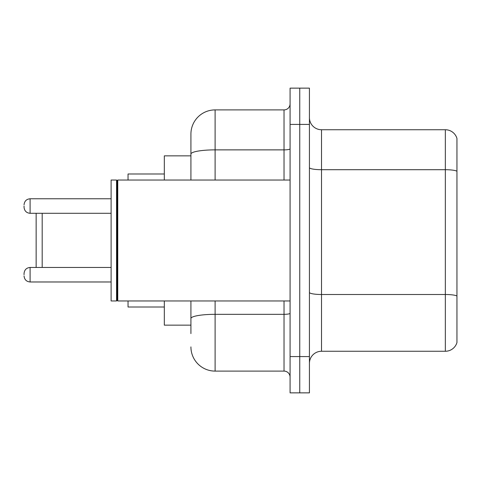 <?xml version="1.0" encoding="UTF-8"?>
<svg xmlns="http://www.w3.org/2000/svg" width="481" height="481" viewBox="0 0 481 481"><rect width="100%" height="100%" fill="white"/><g stroke="black" fill="none" stroke-linecap="round" stroke-linejoin="round"><path stroke-width="0.72" d="M190.921 155.856L164.322 155.856L164.322 180.038M190.921 325.144L164.322 325.144L164.322 300.962M190.921 333.61L190.921 300.962M290.079 356.583L290.079 392.863L299.753 392.863L299.753 356.583L299.753 392.863L309.427 392.863L309.427 356.583L299.753 356.583L299.753 124.417L299.753 356.583L290.079 356.583L290.079 124.417L299.753 124.417L299.753 88.137L299.753 124.417L309.427 124.417L309.427 356.583M309.427 124.417L309.427 88.137L290.079 88.137L290.079 124.417M215.109 300.962L215.109 371.098L284.03 371.098L284.03 300.962M190.921 180.038L190.921 134.091A24.182 24.182 0 0 1 215.109 109.902L284.03 109.902A6.049 6.049 0 0 0 290.079 103.86M190.921 134.091L190.921 147.39M290.079 377.14A6.049 6.049 0 0 0 284.03 371.098M215.109 371.098A24.182 24.182 0 0 1 190.921 346.909M309.427 363.359A12.091 12.091 0 0 1 321.518 351.262L445.34 351.262L445.34 129.738L321.518 129.738A12.091 12.091 0 0 1 309.427 117.641A12.091 12.091 0 0 0 321.518 129.738L321.518 351.262M456.95 138.444A12.091 12.091 0 0 0 445.34 129.738A12.091 12.091 0 0 1 456.95 138.444L456.95 342.556A12.091 12.091 0 0 1 445.34 351.262M456.95 171.386L456.95 296.007A12.091 2.098 180 0 0 445.34 294.498L321.518 294.498A12.091 2.098 0 0 1 309.427 292.394M36.141 213.293L36.141 267.466M42.19 213.293L42.19 267.466M128.042 300.962L128.042 307.004L164.322 307.004M164.322 173.996L128.042 173.996L128.042 180.038M117.767 300.962L117.16 300.354L117.16 180.646L117.767 180.038L117.767 300.962L290.079 300.962M116.552 300.962L111.111 300.962L111.111 180.038L116.552 180.038L116.552 300.962L117.16 300.354M24.05 274.723L24.05 273.515L24.05 274.723M24.05 206.036L24.05 207.245L24.05 206.036M290.079 313.275A6.049 1.052 0 0 1 284.03 314.327L215.109 314.327A24.182 4.197 180 0 0 190.921 318.53M215.109 109.902L215.109 149.874L284.03 149.874L284.03 109.902M190.921 154.076A24.182 4.197 180 0 1 215.109 149.874L215.109 180.038M284.03 180.038L284.03 149.874A6.049 1.052 0 0 0 290.079 148.821M456.95 171.218A12.091 2.098 180 0 0 445.34 169.703L321.518 169.703A12.091 2.098 0 0 1 309.427 167.604M24.05 273.515C24.441 269.805 26.455 267.791 30.099 267.466C26.455 267.791 24.441 269.805 24.05 273.515C24.441 269.805 26.455 267.791 30.099 267.466C26.455 267.791 24.441 269.805 24.05 273.515C24.441 269.805 26.455 267.791 30.099 267.466L30.099 281.974C26.455 281.65 24.441 279.635 24.05 275.932C24.441 279.635 26.455 281.65 30.099 281.974C26.455 281.65 24.441 279.635 24.05 275.932C24.441 279.635 26.455 281.65 30.099 281.974L111.111 281.974M111.111 198.779L30.099 198.779L30.099 213.293C26.455 212.969 24.441 210.955 24.05 207.245M117.16 180.646L116.552 180.038M117.767 180.038L290.079 180.038M30.099 267.466L111.111 267.466M30.099 281.974C26.455 281.65 24.441 279.635 24.05 275.932M30.099 213.293L111.111 213.293M30.099 198.779C26.455 199.104 24.441 201.124 24.05 204.828"/></g></svg>
